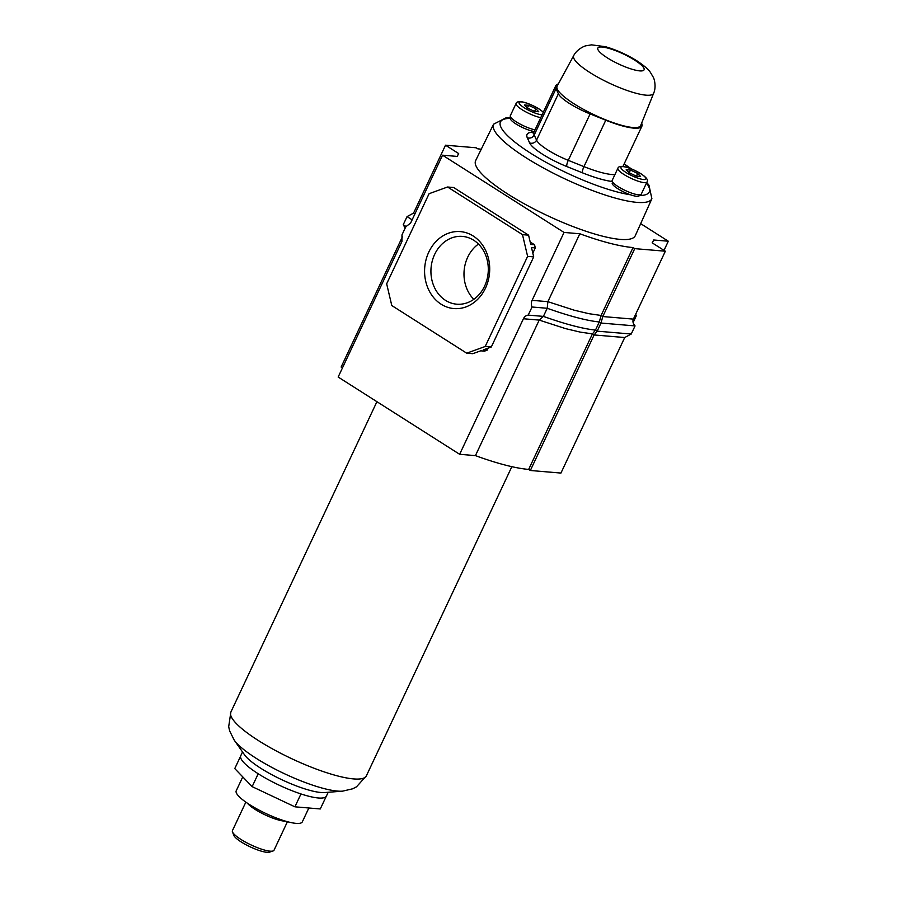 <?xml version="1.0" encoding="UTF-8"?>
<svg xmlns="http://www.w3.org/2000/svg" width="897" height="897" viewBox="0 0 897 897"><rect width="100%" height="100%" fill="white"/><g stroke="black" fill="none" stroke-linecap="round" stroke-linejoin="round"><path stroke-width="1.35" d="M428.8 252.068A38.616 32.527 94.8 0 1 473.19 235.989A38.616 32.527 94.8 0 1 485.49 288.116A38.616 32.527 94.8 0 1 441.1 304.195A38.616 32.527 94.8 0 1 428.8 252.068M484.582 286.177A34.019 28.659 -85.2 0 0 462.471 236.404A34.019 28.659 -85.2 0 0 434.641 254.423A34.019 28.659 -85.2 0 0 456.752 304.195A34.019 28.659 -85.2 0 0 484.582 286.177M478.471 244.062A34.019 28.659 -85.2 0 0 467.707 257.204A34.019 28.659 -85.2 0 0 473.818 299.329M640.682 223.656L668.31 241.226L653.689 239.992L652.175 242.84L665.339 251.216L634.74 248.637L633.047 247.561A111.239 24.185 -154.8 0 1 579.821 233.769L564.045 232.435L442.557 155.192L410.602 223.084L405.814 226.739L401.991 234.857L401.934 241.506L338.158 377.043L459.645 454.297L475.432 455.62A111.239 24.185 25.2 0 0 528.658 469.423L530.34 470.488L560.939 473.067L624.716 337.53L594.117 334.951L530.34 470.488M402.54 236.55L341.129 367.052L342.452 367.905M475.432 455.62L539.209 320.094L565.581 328.627L580.258 332.114L592.435 333.886L528.658 469.423M665.339 251.216L633.383 319.119C632.452 321.35 633.013 323.626 635.054 325.914L631.23 334.032L597.178 331.161L595.485 330.085L592.435 333.886L594.117 334.951L597.178 331.161L601.001 323.043L599.308 321.967L595.485 330.085C582.938 328.818 565.581 324.254 543.403 316.394L539.209 320.094L523.422 318.76L459.645 454.297M442.557 155.192L457.178 156.414L458.681 153.566L445.517 145.202L476.128 147.781L477.809 148.846A111.239 24.185 -154.8 0 1 481.252 149.216M633.047 247.561L601.102 315.464L588.925 313.692L574.248 310.205L547.876 301.672L532.089 300.338L564.045 232.435M579.821 233.769L547.876 301.672L547.226 308.276L532.033 306.998A6.896 5.808 94.8 0 1 532.089 300.338M523.422 318.76A6.896 5.808 94.8 0 1 528.21 315.116L532.033 306.998M530.194 241.999L534.556 244.769L535.296 247.897L532.818 253.156M488.125 348.148L487.161 350.189L484.503 351.142L480.714 350.828L472.797 353.698L466.709 353.183L391.787 305.541L386.663 283.822L429.08 193.707L447.569 187.002L522.491 234.644L527.615 256.363L485.21 346.489L466.709 353.183M445.517 145.202L413.573 213.105L407.059 216.603L403.235 224.721L405.186 228.085M668.31 241.226L664.004 250.364M635.749 314.085A6.896 5.808 -85.2 0 0 636.298 315.778L633.103 322.55M653.689 239.992L652.31 242.93M634.74 248.637L602.784 316.54L601.102 315.464L599.308 321.967C586.761 320.7 569.404 316.136 547.226 308.276L543.403 316.394L528.21 315.116M485.21 346.489L491.298 346.993L483.371 349.864L487.161 350.189M527.615 256.363L533.704 256.878L491.298 346.993M522.491 234.644L528.58 235.16L530.766 244.455L534.556 244.769M535.296 247.897L531.506 247.572L533.704 256.878M447.569 187.002L453.658 187.518L528.58 235.16M635.054 325.914L601.001 323.043L602.784 316.54L633.383 319.119M631.23 334.032L624.716 337.53M635.009 315.666L636.298 315.778M403.235 224.721L406.296 226.672M407.059 216.603L412.138 219.832M260.758 768.258A47.339 10.293 25.2 0 0 324.636 792.556L342.576 791.154A64.079 13.926 25.2 0 1 256.116 758.279A64.079 13.926 25.2 0 1 234.24 740.182L244.589 754.893A47.339 10.293 25.2 0 0 260.758 768.258M242.526 751.966L240.755 755.723A47.339 10.293 25.2 0 0 258.179 773.741A47.339 10.293 25.2 0 0 301.1 793.991A47.339 10.293 25.2 0 0 326.43 796.043L328.201 792.275M245.845 802.131L232.424 830.644A22.986 5.001 25.2 0 0 232.48 831.9L233.814 835.365A20.227 4.395 25.2 0 0 241.215 841.958A20.227 4.395 25.2 0 0 269.504 852.15L273.024 850.984A22.986 5.001 25.2 0 0 274.022 850.221L287.432 821.697M232.48 831.9A22.986 5.001 25.2 0 0 240.878 839.39A22.986 5.001 25.2 0 0 273.024 850.984M242.762 776.892L236.225 790.784A36.519 7.938 25.2 0 0 249.658 804.676A36.519 7.938 25.2 0 0 282.779 820.295A36.519 7.938 25.2 0 0 302.311 821.876L308.848 807.995M240.587 756.227L234.767 768.583L252.147 786.635L294.9 806.818L320.285 808.959L326.16 796.491M300.966 793.946L294.9 806.818M258.201 773.763L252.147 786.635M533.928 132.162A52.878 11.493 25.2 0 0 526.999 134.449A52.878 11.493 25.2 0 0 527.268 137.712L529.6 142.87A35.656 7.748 25.2 0 0 566.87 166.562L582.534 172.852A52.878 11.493 25.2 0 0 612.259 181.508M617.887 168.277L612.158 180.454A16.09 3.498 25.2 0 0 618.078 186.576A16.09 3.498 25.2 0 0 632.665 193.46A16.09 3.498 25.2 0 0 641.265 194.156L646.995 181.979A16.09 3.498 -154.8 0 1 638.395 181.284A16.09 3.498 -154.8 0 1 623.807 174.399A16.09 3.498 -154.8 0 1 617.887 168.277C618.381 166.651 620.32 166.08 623.695 166.55C628.965 167.582 634.751 170.004 641.075 173.816C646.513 177.471 648.486 180.196 646.995 181.979M540.756 117.653A16.09 3.498 -154.8 0 1 521.976 109.647A16.09 3.498 -154.8 0 1 516.055 103.525L510.315 115.702A16.09 3.498 25.2 0 0 516.235 121.824A16.09 3.498 25.2 0 0 535.027 129.83M612.64 182.125L612.236 182.977A14.935 3.252 25.2 0 0 617.741 188.662A14.935 3.252 25.2 0 0 630.49 194.784A14.935 3.252 25.2 0 0 639.269 195.692L639.673 194.84M510.808 117.372L510.404 118.225A14.935 3.252 25.2 0 0 510.348 118.393A14.935 3.252 25.2 0 0 515.898 123.909A14.935 3.252 25.2 0 0 534.242 131.489M508.072 194.212A88.209 19.173 -154.8 0 1 475.657 160.585L493.574 124.201A87.48 19.016 -154.8 0 0 525.732 157.558A87.48 19.016 -154.8 0 0 605.183 195.03A87.48 19.016 -154.8 0 0 651.884 198.697L635.278 235.698A88.209 19.173 -154.8 0 1 588.197 231.987A88.209 19.173 -154.8 0 1 508.072 194.212M538.761 111.744L535.834 108.705L528.636 105.308L524.364 104.949L527.29 107.988L534.489 111.385L538.761 111.744M640.593 176.496L637.677 173.457L630.468 170.06L626.196 169.701L629.122 172.74L636.321 176.137L640.593 176.496M636.41 176.148L637.677 173.457M629.201 172.773L630.468 170.06M534.578 111.396L535.834 108.705M527.358 108.021L528.636 105.308M612.259 181.486A52.833 11.482 -154.8 0 1 582.523 172.841L566.859 166.55A35.611 7.737 -154.8 0 1 542.562 154.239A35.611 7.737 -154.8 0 1 529.634 142.892L527.313 137.723A52.833 11.482 -154.8 0 1 527.032 134.472A52.833 11.482 -154.8 0 1 533.917 132.184M574.069 103.828A46.173 10.035 -154.8 0 1 557.138 86.146L573.699 55.614A44.188 9.609 -154.8 0 0 589.901 72.534A44.188 9.609 -154.8 0 0 630.199 91.516A44.188 9.609 -154.8 0 0 653.655 93.243L640.693 125.468A46.173 10.035 -154.8 0 1 616.172 123.663A46.173 10.035 -154.8 0 1 574.069 103.828M555.804 85.664L533.973 132.061A47.575 10.349 25.2 0 0 534.22 134.999L556.05 88.601A47.575 10.349 -154.8 0 1 555.804 85.664A47.575 10.349 -154.8 0 1 558.326 83.959M641.624 123.147A47.575 10.349 -154.8 0 1 641.904 126.174A47.575 10.349 -154.8 0 1 605.778 120.22L590.114 113.93A30.352 6.604 25.2 0 1 558.383 93.759L556.05 88.601M413.573 213.105L414.907 213.946M376.919 401.699L230.865 712.072A74.877 16.281 25.2 0 0 258.414 740.574A74.877 16.281 25.2 0 0 326.306 772.597A74.877 16.281 25.2 0 0 366.368 775.838L356.49 786.837L352.667 788.799L342.576 791.154M247.449 803.23A22.986 5.001 25.2 0 0 255.017 809.352A22.986 5.001 25.2 0 0 285.56 821.17M640.806 173.726A13.791 2.994 25.2 0 0 623.269 166.663A13.791 2.994 25.2 0 0 625.994 172.471A13.791 2.994 25.2 0 0 643.519 179.535A13.791 2.994 25.2 0 0 640.806 173.726M543.257 112.338A13.791 2.994 25.2 0 0 538.962 108.974A13.791 2.994 25.2 0 0 521.437 101.91A13.791 2.994 25.2 0 0 524.162 107.718A13.791 2.994 25.2 0 0 542.091 114.805M510.348 118.393A82.232 17.873 25.2 0 0 530.699 153.241A82.232 17.873 25.2 0 0 630.49 194.784M639.359 195.524A82.232 17.873 25.2 0 0 646.479 183.089M630.535 168.558A82.232 17.873 25.2 0 0 624.099 164.028M582.523 172.852L582.523 172.841A5.259 1.334 -68.1 0 1 583.947 166.618L605.778 120.22M529.622 142.926L529.634 142.892A5.259 4.967 155.7 0 0 536.552 140.156A30.352 6.604 25.2 0 0 547.562 149.833A30.352 6.604 25.2 0 0 568.272 160.339L590.114 113.93M634.661 60.121A25.531 5.55 25.2 0 0 602.201 47.036A25.531 5.55 25.2 0 0 607.247 57.812A25.531 5.55 25.2 0 0 639.707 70.885A25.531 5.55 25.2 0 0 634.661 60.121M566.859 166.562L566.859 166.55A5.259 1.334 111.9 0 1 568.272 160.339L583.947 166.618A47.575 10.349 25.2 0 0 614.905 174.623M527.29 137.768L527.313 137.723A5.259 4.967 -24.3 0 0 534.22 134.999L536.552 140.156L558.383 93.759M230.865 712.072L228.69 726.693L229.621 730.898L234.24 740.182M366.368 775.838L511.851 466.675M516.055 103.525C516.549 101.899 518.488 101.327 521.863 101.798C527.122 102.83 532.919 105.252 539.243 109.064L543.347 112.147M510.584 117.832L505.975 117.843L493.574 124.201M624.177 163.859L631.342 168.871M646.771 182.461L648.957 185.208L651.884 198.697M653.655 93.243C656.615 86.628 654.059 78.151 653.251 77.209L650.493 72.522C648.531 69.439 644.001 65.548 636.926 60.85C626.779 54.549 616.284 49.828 605.441 46.7L591.56 44.85L586.223 45.736C584.979 45.713 576.894 49.156 573.699 55.614M641.904 126.174L622.955 166.45M533.076 133.092L533.973 132.061"/></g></svg>
